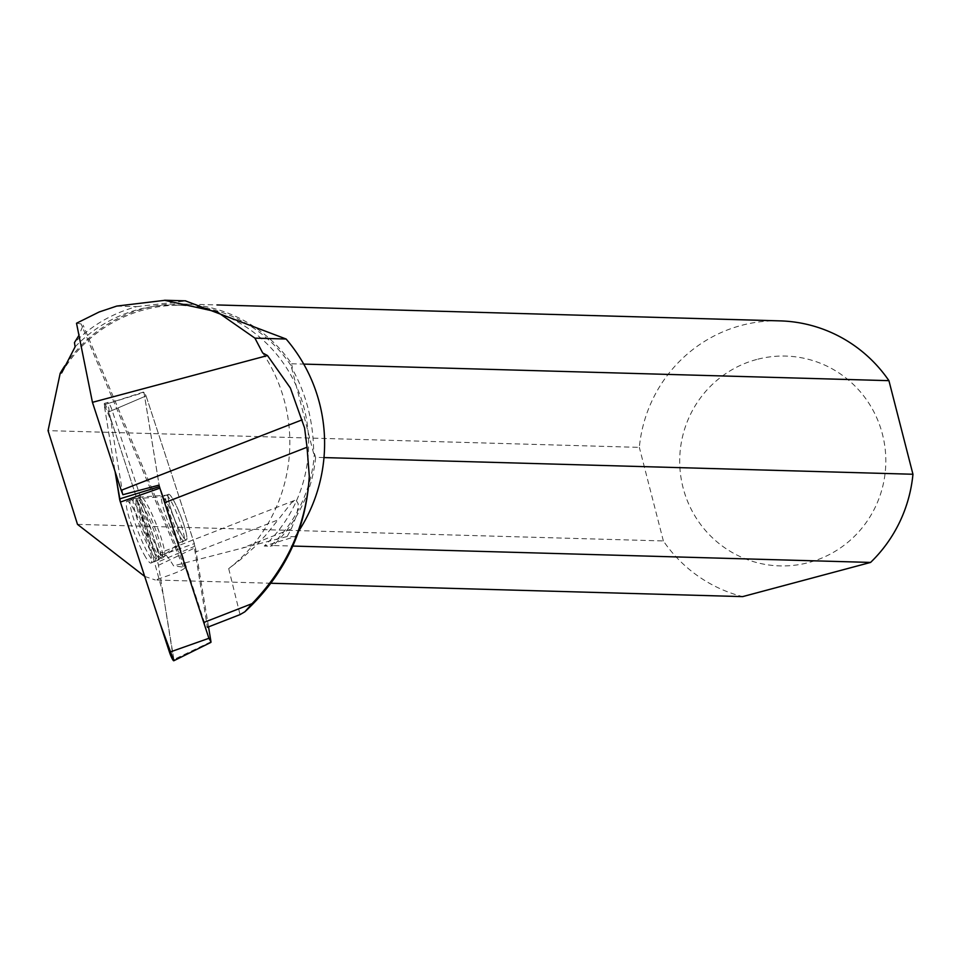 <?xml version="1.0" encoding="UTF-8"?>
<svg xmlns="http://www.w3.org/2000/svg" width="961" height="961" viewBox="0 0 961 961"><rect width="100%" height="100%" fill="white"/><g stroke="black" fill="none" stroke-linecap="round" stroke-linejoin="round"><path stroke-width="0.72" stroke-dasharray="4.8 3.6" d="M182.374 535.625A24.518 3.436 -111.3 0 1 171.49 510.639A24.518 3.436 -111.3 0 1 168.583 494.266A24.518 3.436 -111.3 0 1 180.68 515.877A24.518 3.436 -111.3 0 1 186.386 539.962A24.518 3.436 -111.3 0 1 182.374 535.625M208.537 626.872L195.167 546.076L146.072 395.92L143.994 392.46L159.406 486.662M173.809 660.748L163.19 594.258L138.828 504.681L112.509 424.161L104.088 404.245L115.08 471.539L104.148 404.713A6.955 0.973 -111.3 0 1 104.244 403.452A6.955 0.973 -111.3 0 1 108.521 411.993L157.628 562.137A6.955 0.973 -111.3 0 1 158.457 565.296L173.869 659.498L210.976 641.768M145.628 557.176A33.203 4.649 -111.3 0 1 130.864 523.252A33.203 4.649 -111.3 0 1 126.984 501.161A33.203 4.649 -111.3 0 1 132.39 507.036A33.203 4.649 -111.3 0 1 147.093 540.791A33.203 4.649 -111.3 0 1 151.081 563.026A33.203 4.649 -111.3 0 1 145.628 557.176M108.521 411.993L146.072 395.92L194.338 543.578A73.565 10.295 68.7 0 0 195.131 552.191L207.42 627.305L204.357 622.235L165.196 502.495A73.565 10.295 68.7 0 0 159.13 485.101L143.97 392.472L104.148 404.713M262.701 352.963A158.829 155.958 -88.4 0 1 228.706 568.636L240.406 559.698L255.145 546.413L265.464 535.505L278.065 519.889L195.131 552.191M75.102 346.861A138.672 136.162 91.6 0 1 176.368 305.105A138.672 136.162 91.6 0 1 300.096 395.319A138.672 136.162 91.6 0 1 264.251 546.04L294.895 536.731L287.195 536.502L291.291 528.97L296.949 514.387L298.246 503.876L296.084 500.164L291.724 502.483L278.065 519.889M294.895 536.731A158.829 155.958 -88.4 0 0 298.715 531.109M228.706 568.636L240.034 614.608M186.11 539.998A24.518 3.436 -111.3 0 1 173.941 517.523A24.518 3.436 -111.3 0 1 168.571 494.278A24.518 3.436 -111.3 0 1 180.668 515.877A24.518 3.436 -111.3 0 1 186.362 539.974A24.518 3.436 -111.3 0 1 186.11 539.998M112.149 410.443L146.06 395.932L144.018 391.872L107.992 403.536A6.595 0.925 68.7 0 1 108.088 402.335A6.595 0.925 68.7 0 1 112.149 410.443L159.67 555.758L194.338 543.578M271.014 583.255L155.322 579.988C175.455 573.381 185.353 569.188 185.029 567.386L173.581 565.849A73.565 10.295 68.7 0 0 161.256 552.359A73.565 10.295 68.7 0 0 159.67 555.758M122.912 494.699L107.992 403.536M76.52 323.232L81.108 323.929L83.139 325.202L78.958 335.365M116.749 306.079L136.654 306.643C112.857 313.118 92.136 325.082 74.477 342.56M136.654 306.643L185.713 300.973M64.867 365.745A139.982 137.459 91.6 0 1 182.782 303.976A139.982 137.459 91.6 0 1 291.603 363.763L292.324 367.57L291.555 367.546C306.295 393.686 313.646 422.335 313.634 453.508L314.403 453.52A138.672 136.162 91.6 0 1 270.365 546.22L264.251 546.04M61.696 372.856A138.672 136.162 91.6 0 1 182.494 305.286A138.672 136.162 91.6 0 1 292.324 367.57M323.977 457.58L315.628 457.34A139.982 137.459 91.6 0 1 273.26 545.524L292.757 546.064M144.703 576.42L155.322 579.988M77.493 524.37L663.366 540.947A139.982 137.459 -88.4 0 0 742.661 596.613M273.26 545.524L270.365 546.22M314.403 453.52L315.628 457.34M291.603 363.763L303.736 364.099M780.104 320.878A139.982 137.459 -88.4 0 0 639.329 447.37L48.05 430.636M756.703 359.486A104.953 103.055 -88.4 0 0 679.703 461.604A104.953 103.055 -88.4 0 0 757.664 562.81A104.953 103.055 -88.4 0 0 885.826 460.379A104.953 103.055 -88.4 0 0 756.703 359.486M663.366 540.947L639.329 447.37M131.032 499.696A33.179 4.649 68.7 0 0 130.708 499.732A33.179 4.649 68.7 0 0 138.396 532.346A33.179 4.649 68.7 0 0 154.793 561.572A33.179 4.649 68.7 0 0 147.453 530.016A33.179 4.649 68.7 0 0 131.032 499.696M287.195 536.502L173.581 565.849M291.555 367.546L313.634 453.508M195.167 546.076L157.628 562.137M158.457 565.296L195.564 547.566M139.273 504.609A32.902 4.601 68.7 0 0 133.915 498.783A32.902 4.601 68.7 0 0 141.543 531.121A32.902 4.601 68.7 0 0 157.796 560.095A32.902 4.601 68.7 0 0 153.844 538.052A32.902 4.601 68.7 0 0 139.273 504.609M141.964 504.297A32.001 4.481 -111.3 0 1 155.706 535.541A32.001 4.481 -111.3 0 1 160.307 558.005A32.001 4.481 -111.3 0 1 144.174 530.088A32.001 4.481 -111.3 0 1 137.183 498.627A32.001 4.481 -111.3 0 1 141.964 504.297M166.049 501.149A24.518 3.436 68.7 0 0 162.037 496.825A24.518 3.436 68.7 0 0 164.944 513.198A24.518 3.436 68.7 0 0 175.827 538.184A24.518 3.436 68.7 0 0 179.839 542.521A24.518 3.436 68.7 0 0 176.932 526.135A24.518 3.436 68.7 0 0 166.049 501.149M183.215 566.726L81.108 323.929M138.42 497.185A32.842 4.601 -111.3 0 1 154.673 527.193A32.842 4.601 -111.3 0 1 161.941 558.413A32.842 4.601 -111.3 0 1 161.568 558.461A32.842 4.601 -111.3 0 1 145.243 528.274A32.842 4.601 -111.3 0 1 138.108 497.221A32.842 4.601 -111.3 0 1 138.42 497.185M183.647 540.959A24.518 3.436 -111.3 0 1 171.478 518.484A24.518 3.436 -111.3 0 1 166.109 495.239A24.518 3.436 -111.3 0 1 178.205 516.838A24.518 3.436 -111.3 0 1 183.899 540.935A24.518 3.436 -111.3 0 1 183.647 540.959M163.742 556.671A31.953 4.469 -111.3 0 1 147.357 525.967A31.953 4.469 -111.3 0 1 141.339 497.065A31.953 4.469 -111.3 0 1 156.655 525.235A31.953 4.469 -111.3 0 1 164.427 556.335A31.953 4.469 -111.3 0 1 163.742 556.671M291.291 528.97L241.728 548.275M108.088 402.335L104.244 403.452M130.708 499.732L138.108 497.221L166.109 495.239L168.571 494.278L162.037 496.825L133.915 498.783L126.984 501.161M154.793 561.572L161.941 558.413L183.899 540.935L186.362 539.974L179.839 542.521L157.796 560.095L151.081 563.026M182.494 305.286L176.368 305.105M182.782 303.976L217.114 304.949M185.029 567.386L83.175 325.19M294.727 500.369L161.256 552.359"/><path stroke-width="1.44" d="M173.869 659.498A6.955 0.973 -111.3 0 1 173.797 660.748A6.955 0.973 -111.3 0 1 169.484 652.219L120.389 502.074A6.955 0.973 -111.3 0 1 119.56 498.915L159.406 486.662L208.897 638.308L210.976 641.768L208.537 626.872M119.56 498.915L115.08 471.539L120.389 502.074L160.199 623.809L173.809 660.748L210.939 642.368M207.42 627.305L240.034 614.608L244.863 611.797C284.708 574.834 306.187 529.667 309.298 476.284L307.039 447.237L165.196 502.495M204.357 622.235L252.058 603.652L244.863 611.797M298.715 531.109A158.829 155.958 -88.4 0 0 286.114 339.017L254.917 338.14L262.701 352.963L267.494 355.558L290.39 388.016L304.589 427.969L290.39 388.016M304.589 427.969L307.039 447.237M252.058 603.652C287.195 567.278 306.271 524.826 309.298 476.284M159.13 485.101L122.912 494.699A73.565 10.295 68.7 0 0 121.218 490.302L92.448 402.335L267.494 355.558M254.917 338.14L217.27 311.929L164.679 300.337L116.749 306.079L99.211 311.953L76.52 323.232L92.448 402.335M78.958 335.365L74.477 342.56L75.102 346.861L61.696 372.856L60.183 373.324A139.982 137.459 91.6 0 1 64.867 365.745M185.713 300.973L286.114 339.017M292.757 546.064L870.582 562.425A139.982 137.459 -88.4 0 0 912.95 474.253L323.977 457.58M870.582 562.425L742.661 596.613L271.014 583.255M60.183 373.324L48.05 430.636L77.493 524.37L144.703 576.42M303.736 364.099L888.925 380.664A139.982 137.459 -88.4 0 0 780.104 320.878L217.114 304.949M888.925 380.664L912.95 474.253M302.162 419.825L121.218 490.302M159.802 488.164L120.389 502.074M169.484 652.219L208.897 638.308M164.679 300.252L185.713 300.841"/></g></svg>
